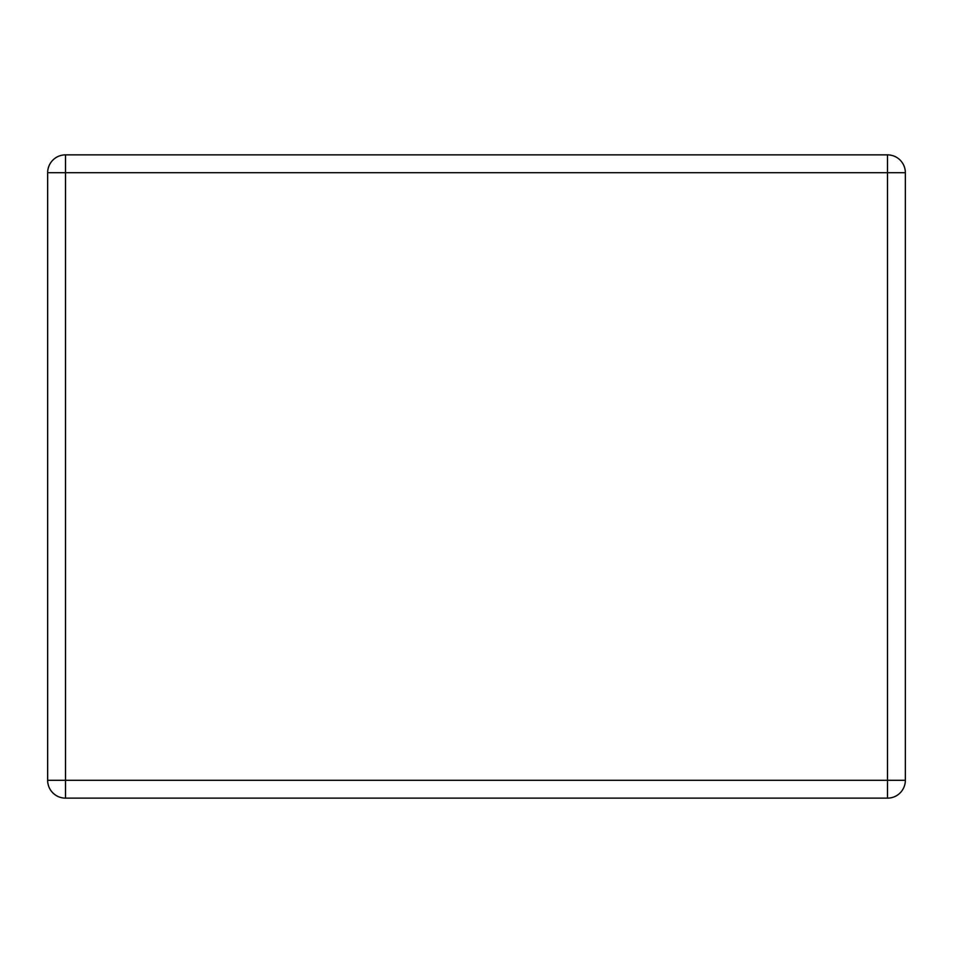 <?xml version="1.0" encoding="UTF-8"?>
<svg xmlns="http://www.w3.org/2000/svg" width="953" height="953" viewBox="0 0 953 953"><rect width="100%" height="100%" fill="white"/><g stroke="black" fill="none" stroke-linecap="round" stroke-linejoin="round"><path stroke-width="1.43" d="M65.495 154.862L887.505 154.862A17.845 17.845 0 0 1 905.35 172.707L905.35 780.293A17.845 17.845 0 0 1 887.505 798.137L65.495 798.137A17.845 17.845 0 0 1 47.65 780.293L47.65 172.707A17.845 17.845 0 0 1 65.495 154.862L65.495 780.293L887.505 780.293L887.505 172.707L47.65 172.707M905.35 780.293L887.505 780.293L887.505 798.137M65.495 798.137L65.495 780.293L47.65 780.293M887.505 154.862L887.505 172.707L905.35 172.707"/></g></svg>
